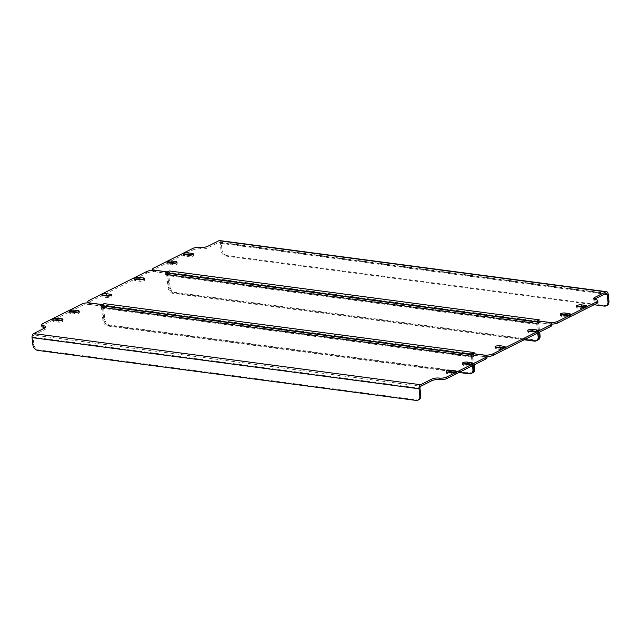 <?xml version="1.0" encoding="UTF-8"?>
<svg xmlns="http://www.w3.org/2000/svg" width="641" height="641" viewBox="0 0 641 641"><rect width="100%" height="100%" fill="white"/><g stroke="black" fill="none" stroke-linecap="round" stroke-linejoin="round"><path stroke-width="0.48" stroke-dasharray="3.21 2.4" d="M100.949 305.453A3.229 1.955 -82.5 0 1 102.047 306.27L102.183 305.613M472.064 353.552L472.048 355.178A3.229 1.955 97.5 0 0 470.951 354.361A3.229 1.955 97.5 0 0 470.173 354.505M471.223 364.096L471.568 364.144A2.957 0.897 173.5 0 1 472.713 364.713A2.957 0.897 173.5 0 1 471.119 365.707A2.957 0.897 173.5 0 1 467.978 365.947L463.747 365.386A2.957 0.897 173.5 0 1 462.602 364.817A2.957 0.897 173.5 0 1 463.916 363.904M77.922 312.111L78.266 312.151A2.957 0.897 173.5 0 1 79.412 312.72A2.957 0.897 173.5 0 1 77.817 313.713A2.957 0.897 173.5 0 1 74.677 313.954L70.438 313.393A2.957 0.897 173.5 0 1 69.292 312.832A2.957 0.897 173.5 0 1 70.614 311.911M454.918 372.277L455.262 372.317A2.957 0.897 173.5 0 1 456.408 372.886A2.957 0.897 173.5 0 1 454.814 373.879A2.957 0.897 173.5 0 1 451.681 374.12L447.442 373.559A2.957 0.897 173.5 0 1 446.296 372.99A2.957 0.897 173.5 0 1 447.61 372.076M61.616 320.284L61.961 320.332A2.957 0.897 173.5 0 1 63.106 320.893A2.957 0.897 173.5 0 1 61.512 321.886A2.957 0.897 173.5 0 1 58.371 322.127L54.132 321.566A2.957 0.897 173.5 0 1 52.987 321.005A2.957 0.897 173.5 0 1 54.309 320.083M474.092 352.542A3.229 1.955 97.5 0 0 472.569 354.922A3.229 1.955 97.5 0 0 472.481 356.58L473.467 365.21L472.481 356.58A3.229 1.955 97.5 0 0 472.048 355.178L470.35 356.027L100.357 307.119L102.047 306.27A3.229 1.955 -82.5 0 1 102.488 307.672L103.882 319.891L102.488 307.672A3.229 1.955 -82.5 0 1 102.576 306.013L104.267 305.164L474.26 354.072L472.369 355.018L484.235 356.588L484.075 355.138M484.78 355.234L484.957 356.765L472.241 355.082M484.957 356.765A5.376 1.627 173.5 0 1 487.04 357.79M44.75 328.016L44.918 329.538L33.829 335.099L420.776 386.251M44.918 329.538A5.376 1.627 -6.5 0 0 46.024 328.368A5.376 1.627 -6.5 0 0 45.303 327.679M41.857 326.317A5.376 1.627 173.5 0 1 42.963 325.147L42.795 323.625M81.856 304.042L82.032 305.565L42.963 325.147M82.032 305.565A5.376 1.627 173.5 0 1 89.532 304.491L89.355 302.969M102.248 306.174L89.532 304.491M418.958 399.647A5.376 3.95 63.4 0 1 417.131 399.936L38.66 349.906A5.376 3.95 63.4 0 1 33.845 344.249L33.028 337.118A1.611 0.978 -82.5 0 1 33.829 335.099M100.357 307.119A1.611 0.978 -82.5 0 1 100.741 307.047A1.611 0.978 -82.5 0 1 101.51 308.161L102.905 320.388A5.376 3.95 -116.6 0 0 107.72 326.037L458.98 372.469M472.489 365.699L471.504 357.069A1.611 0.978 97.5 0 0 470.734 355.963A1.611 0.978 97.5 0 0 470.35 356.027M107.72 326.037L108.698 325.548L470.214 373.334L108.698 325.548A5.376 3.95 63.4 0 1 103.882 319.891A5.376 3.95 -116.6 0 0 108.698 325.548L109.675 325.059A5.376 3.95 63.4 0 1 104.86 319.402L103.465 307.175A1.611 0.978 -82.5 0 1 104.267 305.164M472.048 373.054A5.376 3.95 63.4 0 1 470.214 373.334A5.376 3.95 -116.6 0 0 472.048 373.054M166.171 272.754A3.229 1.955 -82.5 0 1 167.269 273.579L155.603 271.912L155.426 270.382M167.405 272.922L167.469 273.483M549.153 322.431L549.329 323.961L537.262 322.487A3.229 1.955 97.5 0 0 536.164 321.67A3.229 1.955 97.5 0 0 535.395 321.806M537.462 322.391L537.286 320.861M143.143 279.412L143.488 279.46A2.957 0.897 173.5 0 1 144.634 280.029A2.957 0.897 173.5 0 1 143.039 281.022A2.957 0.897 173.5 0 1 139.898 281.263L135.66 280.702A2.957 0.897 173.5 0 1 134.514 280.133A2.957 0.897 173.5 0 1 135.828 279.22M110.532 295.765L110.877 295.805A2.957 0.897 173.5 0 1 112.023 296.374A2.957 0.897 173.5 0 1 110.428 297.368A2.957 0.897 173.5 0 1 107.287 297.608L103.049 297.047A2.957 0.897 173.5 0 1 101.903 296.479A2.957 0.897 173.5 0 1 103.217 295.565M503.834 347.751L504.179 347.799A2.957 0.897 173.5 0 1 505.324 348.359A2.957 0.897 173.5 0 1 503.73 349.361A2.957 0.897 173.5 0 1 500.589 349.593L496.35 349.033A2.957 0.897 173.5 0 1 495.205 348.472A2.957 0.897 173.5 0 1 496.527 347.55M536.445 331.405L536.789 331.453A2.957 0.897 173.5 0 1 537.935 332.014A2.957 0.897 173.5 0 1 536.341 333.016A2.957 0.897 173.5 0 1 533.2 333.248L528.961 332.687A2.957 0.897 173.5 0 1 527.815 332.126A2.957 0.897 173.5 0 1 529.137 331.205M90.349 303.097L90.509 304.539L102.576 306.013A3.229 1.955 -82.5 0 1 102.656 305.677M90.509 304.539A6.458 1.955 173.5 0 1 88.009 303.305A6.458 1.955 173.5 0 1 89.339 301.903L89.163 300.381M146.428 271.672L146.605 273.202L89.339 301.903M146.605 273.202A6.458 1.955 173.5 0 1 155.603 271.912M539.313 319.851A3.229 1.955 97.5 0 0 537.791 322.223A3.229 1.955 97.5 0 0 537.703 323.881A3.229 1.955 97.5 0 0 537.262 322.487L535.572 323.336L165.578 274.428L167.269 273.579A3.229 1.955 -82.5 0 1 167.71 274.973A3.229 1.955 -82.5 0 1 167.798 273.314A3.229 1.955 -82.5 0 1 167.878 272.986M549.329 323.961A6.458 1.955 173.5 0 1 551.829 325.187M486.912 356.676A6.458 1.955 173.5 0 1 484.235 356.588M102.32 305.629L102.376 306.11M472.369 355.018L472.209 353.576M474.26 354.072A1.611 0.978 97.5 0 0 473.459 356.092L474.444 364.721M473.026 372.565A5.376 3.95 63.4 0 1 471.191 372.846L109.675 325.059M165.578 274.428A1.611 0.978 -82.5 0 1 165.963 274.356A1.611 0.978 -82.5 0 1 166.732 275.47L536.725 324.378A1.611 0.978 97.5 0 0 535.956 323.264A1.611 0.978 97.5 0 0 535.572 323.336M536.725 324.378L537.703 333.008M537.703 323.881L538.688 332.519L537.703 323.881L167.71 274.973L537.703 323.881M538.248 339.866A5.376 3.95 63.4 0 1 536.413 340.155L174.897 292.368A5.376 3.95 63.4 0 1 170.081 286.711L169.096 287.2L167.71 274.973L169.096 287.2A5.376 3.95 -116.6 0 0 173.919 292.857A5.376 3.95 63.4 0 1 169.096 287.2L168.118 287.689L166.732 275.47M536.413 340.155L535.435 340.643A5.376 3.95 -116.6 0 0 537.27 340.355A5.376 3.95 63.4 0 1 535.435 340.643L173.919 292.857L174.897 292.368M168.118 287.689A5.376 3.95 -116.6 0 0 172.942 293.346L173.919 292.857L535.435 340.643L534.458 341.132M524.194 339.778L172.942 293.346M167.541 272.938L167.597 273.419L169.488 272.465L539.482 321.373L537.591 322.327L537.43 320.877M175.746 263.066L176.099 263.114A2.957 0.897 173.5 0 1 177.245 263.675A2.957 0.897 173.5 0 1 175.65 264.677A2.957 0.897 173.5 0 1 172.509 264.909L168.271 264.348A2.957 0.897 173.5 0 1 167.125 263.788A2.957 0.897 173.5 0 1 168.439 262.866M569.056 315.06L569.4 315.108A2.957 0.897 173.5 0 1 570.546 315.668A2.957 0.897 173.5 0 1 568.952 316.662A2.957 0.897 173.5 0 1 565.811 316.902L561.572 316.342A2.957 0.897 173.5 0 1 560.426 315.781A2.957 0.897 173.5 0 1 561.748 314.859M192.052 254.894L192.404 254.942A2.957 0.897 173.5 0 1 193.55 255.503A2.957 0.897 173.5 0 1 191.947 256.504A2.957 0.897 173.5 0 1 188.815 256.737L184.576 256.176A2.957 0.897 173.5 0 1 183.43 255.615A2.957 0.897 173.5 0 1 184.744 254.693M585.361 306.887L585.706 306.935A2.957 0.897 173.5 0 1 586.852 307.496A2.957 0.897 173.5 0 1 585.257 308.489A2.957 0.897 173.5 0 1 582.116 308.73L577.878 308.169A2.957 0.897 173.5 0 1 576.732 307.608A2.957 0.897 173.5 0 1 578.054 306.686M154.721 270.31L154.882 271.736L167.597 273.419M154.882 271.736A5.376 1.627 173.5 0 1 152.798 270.71A5.376 1.627 173.5 0 1 153.904 269.541L153.736 268.01M192.797 248.428L192.973 249.958L153.904 269.541M192.973 249.958A5.376 1.627 173.5 0 1 200.473 248.884A5.376 1.627 -6.5 0 0 207.972 247.803L207.796 246.28M606.009 293.402L219.062 242.25L207.972 247.803M594.359 299.291A5.376 1.627 -6.5 0 0 593.814 300.124A5.376 1.627 -6.5 0 0 595.898 301.15A5.376 1.627 173.5 0 1 597.981 302.175M551.709 324.098A5.376 1.627 173.5 0 1 550.307 324.001L550.146 322.615M537.591 322.327L550.307 324.001M219.062 242.25A1.611 0.978 -82.5 0 1 219.446 242.178A1.611 0.978 -82.5 0 1 220.216 243.284L221.025 250.415A5.376 3.95 -116.6 0 0 225.84 256.071L594.079 304.747M219.655 240.575A3.229 1.955 -82.5 0 1 221.193 242.795L222.002 249.926L221.025 250.415M607.123 305.324A5.376 3.95 63.4 0 1 605.288 305.613L604.311 306.102M225.84 256.071L226.818 255.583L605.288 305.613M226.818 255.583A5.376 3.95 63.4 0 1 222.002 249.926M539.482 321.373A1.611 0.978 97.5 0 0 538.68 323.393L539.666 332.022M170.081 286.711L168.687 274.484A1.611 0.978 -82.5 0 1 169.488 272.465M58.371 322.127L58.195 320.596M54.132 321.566L53.956 320.035M447.442 373.559L447.266 372.028M451.681 374.12L451.504 372.589M74.677 313.954L74.5 312.423M70.438 313.393L70.262 311.863M463.747 365.386L463.571 363.856M467.978 365.947L467.81 364.417M419.975 388.27L33.028 337.118M33.845 344.249L32.859 344.738M37.683 350.395L38.66 349.906M417.131 399.936L416.153 400.425M102.488 307.672L472.481 356.58L102.488 307.672M101.51 308.161L471.504 357.069M104.86 319.402L102.905 320.388M471.191 372.846L469.236 373.831M473.459 356.092L103.465 307.175M533.2 333.248L533.032 331.726M528.961 332.687L528.793 331.165M500.589 349.593L500.421 348.071M496.35 349.033L496.182 347.51M103.049 297.047L102.872 295.517M107.287 297.608L107.111 296.078M135.66 280.702L135.483 279.172M139.898 281.263L139.722 279.732M577.878 308.169L577.709 306.638M582.116 308.73L581.948 307.199M188.815 256.737L188.638 255.214M184.576 256.176L184.4 254.653M561.572 316.342L561.404 314.811M565.811 316.902L565.642 315.372M172.509 264.909L172.333 263.387M168.271 264.348L168.094 262.826M595.721 299.627L595.898 301.15M200.296 247.354L200.473 248.884M221.193 242.795L608.141 293.947M220.216 243.284L604.607 294.099M538.68 323.393L168.687 274.484M63.106 320.893L62.93 319.362M52.987 321.005L52.81 319.474M446.296 372.99L446.12 371.468M456.408 372.886L456.24 371.355M79.412 312.72L79.236 311.189M69.292 312.832L69.116 311.302M462.602 364.817L462.425 363.295M472.713 364.713L472.537 363.183M45.856 326.846L46.024 328.368M100.741 307.047L470.734 355.963M165.963 274.356L535.956 323.264M537.935 332.014L537.759 330.492M527.815 332.126L527.647 330.596M505.324 348.359L505.148 346.837M495.205 348.472L495.036 346.941M101.903 296.479L101.727 294.956M112.023 296.374L111.846 294.844M134.514 280.133L134.338 278.603M144.634 280.029L144.457 278.498M88.009 303.305L87.961 302.873M576.732 307.608L576.563 306.077M586.852 307.496L586.675 305.965M193.55 255.503L193.374 253.98M183.43 255.615L183.254 254.084M560.426 315.781L560.258 314.25M570.546 315.668L570.37 314.138M177.245 263.675L177.068 262.153M167.125 263.788L166.948 262.257M152.798 270.71L152.75 270.286M593.638 298.594L593.814 300.124M219.446 242.178L606.394 293.33"/><path stroke-width="0.96" d="M102.183 305.613L102.071 304.643L100.18 305.597A3.229 1.955 -82.5 0 1 100.949 305.453L470.566 354.313M100.18 305.597L470.173 354.505L472.064 353.552L484.78 355.234A5.376 1.627 -6.5 0 1 486.864 356.26A5.376 1.627 -6.5 0 1 485.758 357.43L446.689 377.012L446.865 378.543L485.934 358.96L485.758 357.43M463.916 363.904A2.957 0.897 173.5 0 1 467.329 363.583L471.223 364.096M70.614 311.911A2.957 0.897 173.5 0 1 74.027 311.598L77.922 312.111M447.61 372.076A2.957 0.897 173.5 0 1 451.024 371.756L454.918 372.277M54.309 320.083A2.957 0.897 173.5 0 1 57.722 319.771L61.616 320.284M486.864 356.26L487.04 357.79A5.376 1.627 173.5 0 1 485.934 358.96M446.865 378.543A5.376 1.627 173.5 0 1 439.365 379.616A5.376 1.627 -6.5 0 0 431.866 380.69L431.689 379.16L420.608 384.72A3.229 1.955 97.5 0 0 418.998 388.758L419.807 395.89L420.784 395.401A5.376 3.95 63.4 0 1 418.958 399.647L417.98 400.136A5.376 3.95 -116.6 0 0 419.807 395.89M420.784 395.401L419.975 388.27A1.611 0.978 97.5 0 1 420.776 386.251L431.866 380.69M45.303 327.679A5.376 1.627 -6.5 0 0 43.941 327.343A5.376 1.627 173.5 0 1 41.857 326.317L41.689 324.795A5.376 1.627 -6.5 0 0 43.772 325.82A5.376 1.627 173.5 0 1 45.856 326.846A5.376 1.627 173.5 0 1 44.75 328.016L33.661 333.568L420.608 384.72M463.571 363.856L467.81 364.417A2.957 0.897 -6.5 0 0 470.943 364.176A2.957 0.897 -6.5 0 0 472.537 363.183A2.957 0.897 -6.5 0 0 471.391 362.614L467.161 362.061A2.957 0.897 -6.5 0 0 464.02 362.293A2.957 0.897 -6.5 0 0 462.425 363.295A2.957 0.897 -6.5 0 0 463.571 363.856M78.09 310.629L73.851 310.068A2.957 0.897 -6.5 0 0 70.71 310.3A2.957 0.897 -6.5 0 0 69.116 311.302A2.957 0.897 -6.5 0 0 70.262 311.863L74.5 312.423A2.957 0.897 -6.5 0 0 77.641 312.191A2.957 0.897 -6.5 0 0 79.236 311.189A2.957 0.897 -6.5 0 0 78.09 310.629L78.25 311.999M447.266 372.028L451.504 372.589A2.957 0.897 -6.5 0 0 454.637 372.349A2.957 0.897 -6.5 0 0 456.24 371.355A2.957 0.897 -6.5 0 0 455.086 370.794L450.855 370.234A2.957 0.897 -6.5 0 0 447.714 370.466A2.957 0.897 -6.5 0 0 446.12 371.468A2.957 0.897 -6.5 0 0 447.266 372.028M61.784 318.801L57.546 318.24A2.957 0.897 -6.5 0 0 54.413 318.481A2.957 0.897 -6.5 0 0 52.81 319.474A2.957 0.897 -6.5 0 0 53.956 320.035L58.195 320.596A2.957 0.897 -6.5 0 0 61.336 320.364A2.957 0.897 -6.5 0 0 62.93 319.362A2.957 0.897 -6.5 0 0 61.784 318.801L61.945 320.171M102.071 304.643L89.355 302.969A5.376 1.627 -6.5 0 0 81.856 304.042L42.795 323.625A5.376 1.627 -6.5 0 0 41.689 324.795M431.689 379.16A5.376 1.627 173.5 0 1 439.189 378.086A5.376 1.627 -6.5 0 0 446.689 377.012M417.98 400.136A5.376 3.95 -116.6 0 1 416.153 400.425L37.683 350.395A5.376 3.95 -116.6 0 1 32.859 344.738L32.05 337.607A3.229 1.955 -82.5 0 1 33.661 333.568M458.98 372.469L469.236 373.831A5.376 3.95 -116.6 0 0 471.071 373.543A5.376 3.95 -116.6 0 0 472.898 369.296L472.489 365.699M472.898 369.296L473.875 368.807L473.467 365.21L473.875 368.807A5.376 3.95 63.4 0 1 472.048 373.054A5.376 3.95 -116.6 0 0 473.875 368.807L474.853 368.311A5.376 3.95 63.4 0 1 473.026 372.565L471.071 373.543M167.405 272.922L167.293 271.952L165.402 272.898A3.229 1.955 -82.5 0 1 166.171 272.754L535.78 321.614M165.402 272.898L535.395 321.806L537.286 320.861L549.153 322.431A6.458 1.955 -6.5 0 1 551.653 323.657A6.458 1.955 -6.5 0 1 550.331 325.067L493.065 353.768L493.241 355.298L550.499 326.59L550.331 325.067M135.828 279.22A2.957 0.897 173.5 0 1 139.249 278.899L143.143 279.412M103.217 295.565A2.957 0.897 173.5 0 1 106.638 295.245L110.532 295.765M496.527 347.55A2.957 0.897 173.5 0 1 499.94 347.238L503.834 347.751M529.137 331.205A2.957 0.897 173.5 0 1 532.551 330.892L536.445 331.405M551.653 323.657L551.829 325.187A6.458 1.955 173.5 0 1 550.499 326.59M493.241 355.298A6.458 1.955 173.5 0 1 486.912 356.676M135.483 279.172L139.722 279.732A2.957 0.897 -6.5 0 0 142.863 279.492A2.957 0.897 -6.5 0 0 144.457 278.498A2.957 0.897 -6.5 0 0 143.312 277.93L139.073 277.369A2.957 0.897 -6.5 0 0 135.932 277.609A2.957 0.897 -6.5 0 0 134.338 278.603A2.957 0.897 -6.5 0 0 135.483 279.172M102.872 295.517L107.111 296.078A2.957 0.897 -6.5 0 0 110.252 295.838A2.957 0.897 -6.5 0 0 111.846 294.844A2.957 0.897 -6.5 0 0 110.701 294.283L106.462 293.722A2.957 0.897 -6.5 0 0 103.321 293.955A2.957 0.897 -6.5 0 0 101.727 294.956A2.957 0.897 -6.5 0 0 102.872 295.517M504.002 346.268L499.764 345.707A2.957 0.897 -6.5 0 0 496.631 345.948A2.957 0.897 -6.5 0 0 495.036 346.941A2.957 0.897 -6.5 0 0 496.182 347.51L500.421 348.071A2.957 0.897 -6.5 0 0 503.554 347.831A2.957 0.897 -6.5 0 0 505.148 346.837A2.957 0.897 -6.5 0 0 504.002 346.268L504.163 347.638M536.613 329.923L532.375 329.362A2.957 0.897 -6.5 0 0 529.242 329.602A2.957 0.897 -6.5 0 0 527.647 330.596A2.957 0.897 -6.5 0 0 528.793 331.165L533.032 331.726A2.957 0.897 -6.5 0 0 536.164 331.485A2.957 0.897 -6.5 0 0 537.759 330.492A2.957 0.897 -6.5 0 0 536.613 329.923L536.773 331.293M167.293 271.952L155.426 270.382A6.458 1.955 -6.5 0 0 146.428 271.672L89.163 300.381A6.458 1.955 -6.5 0 0 87.833 301.783A6.458 1.955 -6.5 0 0 90.333 303.009L102.199 304.579L102.32 305.629M102.656 305.677A3.229 1.955 -82.5 0 1 104.098 303.634L102.199 304.579M472.209 353.576L474.092 352.542L104.098 303.634M472.201 353.487L484.067 355.058A6.458 1.955 -6.5 0 0 493.065 353.768M474.444 364.721L474.853 368.311M537.703 333.008L538.12 336.597L539.097 336.108A5.376 3.95 63.4 0 1 537.27 340.355A5.376 3.95 -116.6 0 0 539.097 336.108L540.075 335.62A5.376 3.95 63.4 0 1 538.248 339.866L536.285 340.852A5.376 3.95 -116.6 0 0 538.12 336.597M538.688 332.519L539.097 336.108L538.688 332.519M536.285 340.852A5.376 3.95 -116.6 0 1 534.458 341.132L524.194 339.778M537.43 320.877L539.313 319.851L169.312 270.935L167.421 271.888L167.541 272.938M167.878 272.986A3.229 1.955 -82.5 0 1 169.312 270.935M168.439 262.866A2.957 0.897 173.5 0 1 171.86 262.554L175.746 263.066M561.748 314.859A2.957 0.897 173.5 0 1 565.162 314.547L569.056 315.06M184.744 254.693A2.957 0.897 173.5 0 1 188.166 254.381L192.052 254.894M578.054 306.686A2.957 0.897 173.5 0 1 581.467 306.374L585.361 306.887M594.92 298.954L606.009 293.402A1.611 0.978 97.5 0 1 606.394 293.33A1.611 0.978 97.5 0 1 607.155 294.435L607.972 301.566L608.95 301.078L608.141 293.947A3.229 1.955 97.5 0 0 606.602 291.727A3.229 1.955 97.5 0 0 605.833 291.871L594.744 297.432L594.92 298.954A5.376 1.627 -6.5 0 0 594.359 299.291M597.805 300.653L597.981 302.175A5.376 1.627 173.5 0 1 596.875 303.345L596.699 301.815A5.376 1.627 -6.5 0 0 597.805 300.653A5.376 1.627 -6.5 0 0 595.721 299.627A5.376 1.627 173.5 0 1 593.638 298.594A5.376 1.627 173.5 0 1 594.744 297.432M537.422 320.796L550.13 322.479A5.376 1.627 -6.5 0 0 557.63 321.405L557.806 322.928L596.875 303.345M557.806 322.928A5.376 1.627 173.5 0 1 551.709 324.098M175.922 261.584L171.684 261.023A2.957 0.897 -6.5 0 0 168.543 261.264A2.957 0.897 -6.5 0 0 166.948 262.257A2.957 0.897 -6.5 0 0 168.094 262.826L172.333 263.387A2.957 0.897 -6.5 0 0 175.474 263.147A2.957 0.897 -6.5 0 0 177.068 262.153A2.957 0.897 -6.5 0 0 175.922 261.584L176.075 262.954M561.404 314.811L565.642 315.372A2.957 0.897 -6.5 0 0 568.775 315.14A2.957 0.897 -6.5 0 0 570.37 314.138A2.957 0.897 -6.5 0 0 569.224 313.577L564.985 313.016A2.957 0.897 -6.5 0 0 561.853 313.257A2.957 0.897 -6.5 0 0 560.258 314.25A2.957 0.897 -6.5 0 0 561.404 314.811M192.228 253.411L187.989 252.85A2.957 0.897 -6.5 0 0 184.848 253.091A2.957 0.897 -6.5 0 0 183.254 254.084A2.957 0.897 -6.5 0 0 184.4 254.653L188.638 255.214A2.957 0.897 -6.5 0 0 191.779 254.974A2.957 0.897 -6.5 0 0 193.374 253.98A2.957 0.897 -6.5 0 0 192.228 253.411L192.38 254.781M577.709 306.638L581.948 307.199A2.957 0.897 -6.5 0 0 585.081 306.967A2.957 0.897 -6.5 0 0 586.675 305.965A2.957 0.897 -6.5 0 0 585.529 305.404L581.291 304.844A2.957 0.897 -6.5 0 0 578.158 305.084A2.957 0.897 -6.5 0 0 576.563 306.077A2.957 0.897 -6.5 0 0 577.709 306.638M557.63 321.405L596.699 301.815M152.75 270.286L152.622 269.18A5.376 1.627 -6.5 0 1 153.736 268.01L192.797 248.428A5.376 1.627 -6.5 0 1 200.296 247.354A5.376 1.627 173.5 0 0 207.796 246.28L218.885 240.72A3.229 1.955 -82.5 0 1 219.655 240.575L606.602 291.727M152.622 269.18A5.376 1.627 -6.5 0 0 154.705 270.206L167.421 271.888M608.95 301.078A5.376 3.95 63.4 0 1 607.123 305.324L606.146 305.813A5.376 3.95 -116.6 0 0 607.972 301.566M594.079 304.747L604.311 306.102A5.376 3.95 -116.6 0 0 606.146 305.813M539.666 332.022L540.075 335.62M57.722 319.771L57.546 318.24M451.024 371.756L450.855 370.234M455.246 372.165L455.086 370.794M74.027 311.598L73.851 310.068M467.329 363.583L467.161 362.061M471.552 363.992L471.391 362.614M43.772 325.82L43.941 327.343M439.189 378.086L439.365 379.616M418.998 388.758L32.05 337.607M532.551 330.892L532.375 329.362M499.94 347.238L499.764 345.707M106.638 295.245L106.462 293.722M110.853 295.653L110.701 294.283M139.249 278.899L139.073 277.369M143.464 279.308L143.312 277.93M605.833 291.871L218.885 240.72M581.467 306.374L581.291 304.844M585.69 306.775L585.529 305.404M188.166 254.381L187.989 252.85M565.162 314.547L564.985 313.016M569.384 314.947L569.224 313.577M171.86 262.554L171.684 261.023M604.607 294.099L607.155 294.435M87.961 302.873L87.833 301.783"/></g></svg>

